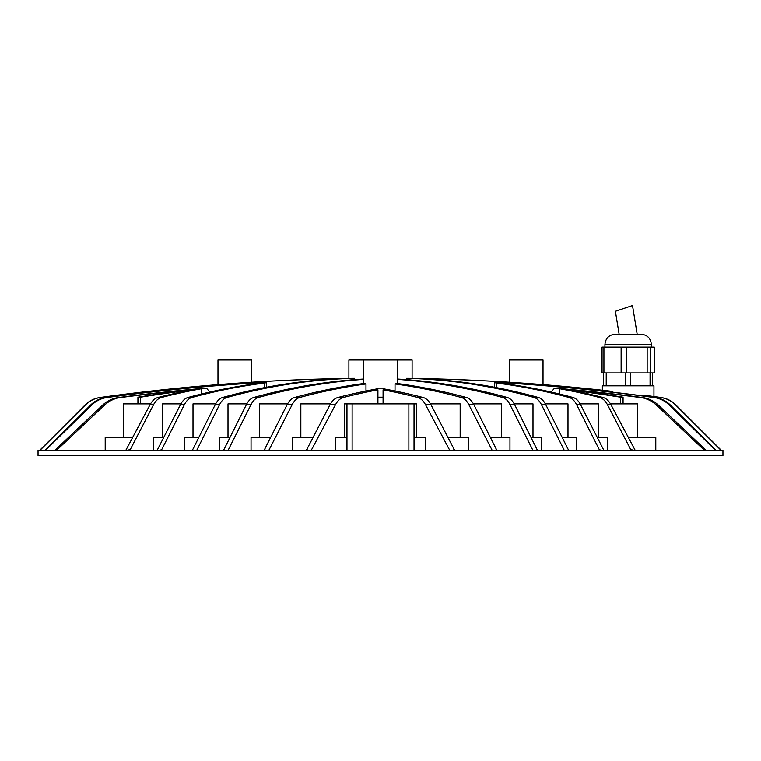 <?xml version="1.0" encoding="UTF-8"?>
<svg xmlns="http://www.w3.org/2000/svg" width="761" height="761" viewBox="0 0 761 761"><rect width="100%" height="100%" fill="white"/><g stroke="black" fill="none" stroke-linecap="round" stroke-linejoin="round"><path stroke-width="1.14" d="M628.148 334.212L641.047 334.212C647.316 334.83 650.75 338.265 651.368 344.533L604.928 344.533C605.537 338.265 608.981 334.83 615.249 334.212L628.148 334.212L619.121 334.212L615.392 311.297L632.505 305.541L637.176 334.212M721.038 450.303L675.445 404.804C671.316 400.762 666.408 398.326 660.719 397.489A2041.706 2041.706 0 0 0 643.625 395.197L648.781 395.834L643.625 395.197L643.625 395.967M602.351 390.212L602.351 385.808L653.946 385.808L653.946 396.519M380.5 450.303L722.95 450.303L722.95 455.459L38.05 455.459L38.05 450.303L380.5 450.303M217.979 384.609L217.979 360.01L251.52 360.01L251.52 382.203M354.512 379.644L354.512 378.312L351.934 378.312A2041.811 1768.26 -90 0 0 348.528 378.379A2041.753 2041.753 0 0 0 241.199 382.888L228.3 383.81A2041.753 2041.753 0 0 0 99.957 397.489C94.269 398.326 89.37 400.762 85.242 404.804L39.819 450.303M509.48 382.203L509.48 360.01L543.021 360.01L543.021 384.609M607.506 390.783L612.672 391.42L607.506 390.783A2041.753 2041.753 0 0 0 532.7 383.81L519.801 382.888A2041.753 2041.753 0 0 0 412.472 378.379A2041.811 1768.26 90 0 0 409.066 378.312L406.488 378.312L406.488 379.644M348.899 378.369L348.899 360.01L412.101 360.01L412.101 378.369M395.026 390.992L395.026 383.944A2040.793 1020.396 90 0 1 461.385 397.489C464.296 398.317 466.807 400.752 468.919 404.804L492.158 450.303M468.919 404.804L473.941 404.804C471.839 400.762 469.337 398.317 466.436 397.489A2040.945 1020.472 90 0 0 397.175 383.477L395.026 383.944M602.122 372.909L652.653 372.909L652.653 385.808M675.445 404.804L721.181 450.17L675.758 404.804C671.64 400.762 666.731 398.326 661.043 397.489L660.719 397.489M648.781 395.834A2041.753 2041.753 0 0 1 661.043 397.489M564.243 450.303L541.537 404.804C539.482 400.771 537.028 398.336 534.174 397.489A2041.753 1020.872 90 0 0 409.884 378.379A2041.811 1768.26 -90 0 0 406.488 378.312M423.801 378.759L425.18 378.873A2041.706 1020.853 90 0 1 538.484 397.489L534.174 397.489M425.18 378.873L434.122 378.873A2041.706 2041.706 0 0 1 612.672 391.42L612.672 392.181M335.572 450.303L335.572 437.404L346.968 437.404M344.609 437.404L344.609 403.863L352.124 403.863L352.124 450.303M514.227 403.863L532.995 403.863L532.995 437.404M228.005 437.404L228.005 403.863L246.773 403.863M354.512 378.312A2041.811 1768.26 90 0 0 351.116 378.379L351.116 379.92M351.116 378.379A2041.753 1020.872 90 0 0 226.826 397.489L222.516 397.489A2041.706 1020.853 90 0 1 335.82 378.873L326.878 378.873A2041.706 2041.706 0 0 0 100.281 397.489L99.957 397.489M192.362 450.303L215.154 404.804L219.463 404.804C221.518 400.771 223.972 398.336 226.826 397.489M219.463 404.804L196.757 450.303M219.615 450.303L219.615 437.404L229.955 437.404M409.884 378.379L409.884 379.92M541.385 450.303L541.385 437.404L531.045 437.404M397.271 379.016A2041.753 1020.872 90 0 1 507.368 397.489L502.736 397.489A2041.706 1020.853 90 0 0 397.271 379.349M532.9 450.303L510.098 404.804L514.721 404.804C512.676 400.771 510.222 398.336 507.368 397.489M514.721 404.804L537.437 450.303M363.729 379.016A2041.753 1020.872 90 0 0 253.632 397.489C250.778 398.336 248.324 400.771 246.279 404.804L223.563 450.303M162.607 437.404L162.607 403.863L180.88 403.863M123.282 437.404L123.282 403.863L150.516 403.863M56.571 450.303L104.894 404.804C109.432 400.705 114.711 398.269 120.723 397.489A2039.004 2039.004 0 0 1 189.917 389.803A2041.811 1768.26 -90 0 0 137.931 397.166A2022.719 1011.359 90 0 1 140.509 397.166A2041.811 1768.26 -90 0 1 192.495 389.803A2039.004 1019.502 90 0 0 157.898 397.489C154.883 398.279 152.238 400.714 149.984 404.804L125.822 450.303M132.633 437.404L105.208 437.404L105.208 450.303M55.734 450.303L55.734 449.513L102.944 404.804L104.894 404.804M120.723 397.489L118.659 397.489C112.647 398.288 107.415 400.724 102.944 404.804M118.659 397.489A2039.271 2039.271 0 0 1 198.849 388.719A2041.811 1768.26 -90 0 1 203.891 388.129A2031.756 1015.878 -90 0 1 206.478 388.129A2041.811 1768.26 -90 0 0 201.427 388.719A2039.271 1019.635 90 0 0 161.332 397.489L157.898 397.489M430.507 403.863L460.167 403.863L460.167 437.404M300.833 437.404L300.833 403.863L330.493 403.863M423.183 397.489L417.675 397.489A2039.004 1019.502 -90 0 0 383.078 389.803L383.078 397.166A2022.719 2022.719 0 0 0 377.922 397.166L377.922 389.803A2039.004 1019.502 90 0 0 343.325 397.489L337.817 397.489A2039.271 1019.635 90 0 1 377.922 388.719L377.922 388.129A2031.756 2031.756 0 0 1 383.078 388.129L383.078 388.719A2039.271 1019.635 -90 0 1 423.183 397.489C426.17 398.279 428.795 400.714 431.03 404.804L454.64 450.303M306.36 450.303L329.97 404.804L335.411 404.804C337.656 400.724 340.3 398.288 343.325 397.489M335.411 404.804L311.249 450.303M329.97 404.804C332.196 400.724 334.811 398.288 337.817 397.489M610.484 403.863L620.491 403.863L620.491 397.166A2041.811 1768.26 -90 0 0 568.505 389.803A2039.004 1019.502 90 0 1 603.102 397.489L599.668 397.489A2039.271 1019.635 90 0 0 559.573 388.719L559.573 394.017M580.12 403.863L598.393 403.863L598.393 437.404M631.126 450.303L607.525 404.804L611.016 404.804C608.762 400.714 606.117 398.279 603.102 397.489M611.016 404.804L635.178 450.303M607.364 450.303L607.364 437.404L597.28 437.404M607.525 404.804C605.29 400.724 602.674 398.288 599.668 397.489M408.876 450.303L408.876 403.863L414.032 403.863L414.032 450.303L414.032 437.404L425.428 437.404L425.428 450.303M292.234 450.303L292.234 437.404L312.723 437.404M414.032 403.863L416.391 403.863L416.391 437.404M408.876 403.863L352.124 403.863M509.956 450.303L509.956 437.404L490.541 437.404M448.277 437.404L468.766 437.404L468.766 450.303M501.547 437.404L501.547 403.863L473.437 403.863M259.453 437.404L259.453 403.863L287.563 403.863M365.974 390.992L365.974 383.944L363.825 383.477A2040.945 1020.472 90 0 0 294.564 397.489C291.663 398.317 289.161 400.762 287.059 404.804L264.134 450.303M251.044 450.303L251.044 437.404L270.459 437.404M628.367 437.404L655.792 437.404L655.792 450.303M620.491 397.166A2022.719 1011.359 -90 0 1 623.069 397.166L623.069 403.863L637.718 403.863L637.718 437.404M545.352 403.863L567.991 403.863L567.991 437.404M576.562 450.303L576.562 437.404L562.179 437.404M153.636 450.303L153.636 437.404L163.72 437.404M184.438 450.303L184.438 437.404L198.821 437.404M193.009 437.404L193.009 403.863L215.648 403.863M39.819 450.17L85.555 404.804C89.693 400.762 94.602 398.326 100.281 397.489M85.555 404.804L39.962 450.303M215.154 404.804C217.208 400.771 219.663 398.336 222.516 397.489M337.199 378.759L335.82 378.873M194.521 450.303L196.757 450.17M264.333 387.663L264.333 383.049C268.681 382.298 264.21 382.298 250.921 383.049A2040.945 2040.945 0 0 0 105.865 397.489C100.091 398.307 95.087 400.743 90.854 404.804L45.004 450.303M250.921 384.419L250.921 383.202A2040.793 2040.793 0 0 0 107.025 397.489L105.865 397.489M90.854 404.804L91.957 404.804C96.209 400.743 101.242 398.307 107.025 397.489M91.957 404.804L45.489 450.303M250.921 383.202C259.777 382.707 262.754 382.707 259.862 383.202A2040.793 1020.396 90 0 0 187.91 397.489C184.999 398.317 182.488 400.752 180.376 404.804L157.147 450.303M266.407 387.263L266.407 382.631L264.333 383.049A2040.945 1020.472 90 0 0 191.801 397.489L187.91 397.489M180.376 404.804L184.295 404.804C186.397 400.762 188.899 398.317 191.801 397.489M184.295 404.804L161.37 450.303M261.242 382.926L259.862 383.202M159.135 450.303L161.37 449.837M201.427 394.017L201.427 388.719M149.984 404.804L153.475 404.804C155.71 400.724 158.326 398.288 161.332 397.489M153.475 404.804L129.874 450.303M127.639 450.303L129.874 449.513M564.243 450.17L566.479 450.303M541.537 404.804L545.846 404.804C543.792 400.771 541.337 398.336 538.484 397.489M545.846 404.804L568.638 450.303M599.63 450.303L576.705 404.804L580.624 404.804C578.512 400.752 576.001 398.317 573.09 397.489A2040.793 1020.396 90 0 0 501.138 383.202C498.236 382.707 501.214 382.707 510.079 383.202A2040.793 2040.793 0 0 1 653.975 397.489C659.787 398.317 664.819 400.752 669.043 404.804L715.511 450.303M494.593 387.263L494.593 382.631L496.667 383.049C492.329 382.298 496.8 382.298 510.079 383.049A2040.945 2040.945 0 0 1 655.135 397.489L653.975 397.489M669.043 404.804L670.146 404.804C665.932 400.752 660.928 398.317 655.135 397.489M670.146 404.804L715.996 450.303M496.667 387.663L496.667 383.049A2040.945 1020.472 90 0 1 569.199 397.489C572.101 398.317 574.603 400.762 576.705 404.804M580.624 404.804L603.853 450.303M501.138 383.202L499.758 382.926M599.63 449.837L601.865 450.303M705.266 450.303L705.266 449.513L658.056 404.804C653.594 400.733 648.362 398.288 642.341 397.489A2039.271 2039.271 0 0 0 562.151 388.719A2041.811 1768.26 -90 0 0 557.109 388.129A2031.756 1015.878 90 0 0 554.522 388.129L551.135 392.039M642.341 397.489L640.277 397.489A2039.004 2039.004 0 0 0 571.083 389.803A2041.811 1768.26 -90 0 1 623.069 397.166M704.429 450.303L656.106 404.804L658.056 404.804M640.277 397.489C646.317 398.279 651.587 400.714 656.106 404.804M631.126 449.513L633.361 450.303M559.573 388.719A2041.811 1768.26 -90 0 0 554.522 388.129M363.729 379.349A2041.706 1020.853 90 0 0 258.264 397.489L253.632 397.489M510.098 404.804C508.044 400.771 505.589 398.336 502.736 397.489M535.202 450.303L537.437 450.17M223.563 450.17L225.798 450.303M246.279 404.804L250.902 404.804C252.956 400.771 255.411 398.336 258.264 397.489M250.902 404.804L228.1 450.303M287.059 404.804L292.081 404.804C294.193 400.752 296.704 398.317 299.615 397.489L294.564 397.489M365.974 383.944A2040.793 1020.396 90 0 0 299.615 397.489M292.081 404.804L268.842 450.303M264.134 449.837L266.369 450.303M473.941 404.804L496.866 450.303M494.631 450.303L496.866 449.837M449.751 450.303L425.589 404.804L431.03 404.804M417.675 397.489C420.69 398.269 423.325 400.714 425.589 404.804M306.36 449.513L308.595 450.303M452.405 450.303L454.64 449.513M623.069 403.863L620.491 403.863M377.922 397.166L377.922 403.863M383.078 397.166L383.078 403.863M209.865 392.039L206.478 388.129M140.519 403.863L140.509 397.166M137.931 397.166L137.931 403.863M346.968 450.303L346.968 403.863M603.644 372.909L603.644 385.808M652.653 372.909L654.251 372.909L654.251 347.111L654.175 372.909M602.122 347.111L654.175 347.111M434.122 378.873L434.122 379.425M326.878 379.425L326.878 378.873M510.079 383.202L510.079 384.419M573.09 397.489L569.199 397.489M466.436 397.489L461.385 397.489M606.222 372.909L606.222 385.808M625.571 372.909L625.571 385.808M630.726 372.909L630.726 385.808M650.075 372.909L650.075 385.808M603.92 347.111L603.92 372.909M621.128 347.111L621.128 372.909M626.217 347.111L626.217 372.909M647.154 347.111L647.154 372.909M650.446 347.111L650.446 372.909M651.368 344.533L651.368 347.111M397.271 360.01L397.271 383.487M363.729 360.01L363.729 383.487M602.046 347.111L602.046 372.909M604.928 344.533L604.928 347.111"/></g></svg>
